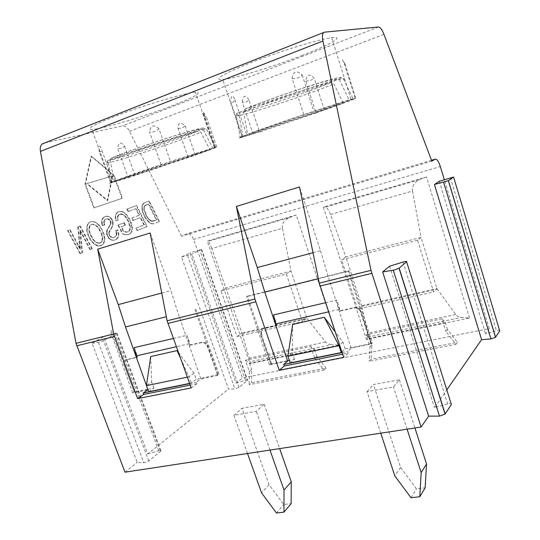 <?xml version="1.0" encoding="UTF-8"?>
<svg xmlns="http://www.w3.org/2000/svg" width="540" height="540" viewBox="0 0 540 540"><rect width="100%" height="100%" fill="white"/><g stroke="black" fill="none" stroke-linecap="round" stroke-linejoin="round"><path stroke-width="0.41" stroke-dasharray="2.7 2.03" d="M499.723 330.872C499.838 330.197 498.737 330.156 496.402 330.737L485.555 333.936L489.247 328.597L242.406 377.987L193.597 239.456C191.761 235.028 189.547 233.125 186.948 233.759L181.514 236.196L431.818 161.123M236.041 383.096L245.545 380.255L247.624 380.288L239.024 387.382L234.907 388.894L228.515 389.131L181.507 257.02L189.959 252.902L236.041 383.096L242.406 377.987M147.737 453.938L158.8 450.711C160.394 450.293 161.129 450.367 160.994 450.92L148.811 461.005L143.869 462.841L137.194 462.395L92.036 343.204L103.66 336.751L147.737 453.938L228.515 389.131M124.99 472.183L137.194 462.395M451.379 404.501C451.663 403.468 450.407 403.272 447.62 403.913L434.518 407.646L446.803 389.907M247.516 453.499L233.901 415.314L256.338 411.325L264.148 404.312L241.974 408.328L269.055 484.711L283.723 504.522L291.128 503.645M233.901 415.314L241.974 408.328M323.946 370.062L326.038 368.084L251.492 382.698L249.116 384.662L323.946 370.062L314.719 358.121L316.859 356.204L326.038 368.084M380.747 433.181L367.072 391.642L393.444 386.957L399.404 379.802L373.417 384.514L400.579 467.438L416.482 488.842L425.135 487.816M367.072 391.642L373.417 384.514M455.895 344.318L457.4 342.333L371.081 359.255L369.178 361.24L455.895 344.318L445.885 331.452L447.444 329.535L457.4 342.333M489.247 328.597L444.299 179.658M469.537 318.006L426.519 176.951L323.271 207.097L366.424 339.457L469.537 318.006L460.296 317.385L456.631 315.637L436.894 288.515L421.052 237.377L345.809 256.865L330.494 214.508C329.049 210.478 327.355 208.015 325.431 207.103L323.271 207.097M339.404 345.074L296.271 214.974L207.157 240.995L250.074 363.663L250.25 361.645L331.121 344.716L339.404 345.074L250.074 363.663M181.514 236.196L129.499 131.281C127.406 127.433 125.084 125.631 122.526 125.874L43.848 143.181L324.493 32.164M302.279 55.411C273.038 66.785 234.698 78.509 222.737 79.535C212.909 79.967 221.96 74.48 249.892 63.065C278.816 51.55 319.349 39.062 331.668 37.733C345.789 35.849 329.839 44.834 302.279 55.411M174.015 105.037C145.834 116.039 102.026 129.181 91.888 129.431C85.664 129.411 92.185 125.51 111.456 117.713C139.455 106.522 185.409 92.745 195.446 92.327C202.675 92.34 195.534 96.579 174.015 105.037M191.228 387.896L196.884 383.69L196.357 382.246L200.887 378.891L178.247 313.76L170.91 290.581L150.167 232.99M189.668 383.603L196.357 382.246M196.884 383.69L190.195 385.047M342.097 352.62L347.558 351.506L348.091 353.106L342.623 354.213M146.455 385.58L147.474 388.442M101.831 224.026L101.898 219.578L103.903 217.094L105.934 216.338L107.845 216.398L109.607 217.242L111.078 218.822L112.462 221.933L112.637 224.741L112.131 226.584L109.053 231.802L108.844 234.11L109.512 235.798L110.963 237.256L112.894 237.715L113.967 237.431L115.297 236.594L116.323 234.63L115.547 230.472L117.45 230.047L118.49 234.961L118.186 236.709L116.377 239.173L113.933 240.273L110.855 239.882L109.033 238.559L107.075 235.393L107.514 235.217L107.008 233.26L106.542 233.408L106.657 230.776L110.356 224.154L110.45 221.967L110.916 221.859L110.349 220.435L109.89 220.583L107.919 219.004L106.434 218.984L104.942 219.719L103.721 222.176L103.795 223.466L104.254 223.317L104.713 224.903L102.775 225.349L102.29 223.877L101.831 224.026L102.134 225.038L102.775 225.349M106.542 233.408L107.075 235.393M109.89 220.583L110.45 221.967M104.942 219.719L105.989 219.139M102.31 225.497L104.261 225.052L103.795 223.466M123.829 222.804L125.078 225.248L120.974 226.834L123.356 231.458L125.071 232.018L126.563 232.166L128.837 231.282L129.924 229.088L129.985 227.536L128.176 221.447L124.949 216.398L122.627 214.556L119.401 214.225L117.524 216.331L117.639 220.374L115.715 220.718L115.344 215.46L116.134 213.55L117.524 212.166L121.196 211.525L124.126 212.888L125.611 214.191L129.762 220.306L131.949 227.63L131.436 231.788L130.356 233.347L128.709 234.394L125.665 234.785L122.431 233.888L117.882 225.085L124.281 222.662L117.882 225.085M137.106 230.553L135.891 228.17L136.337 228.029L137.552 230.411L137.106 230.553L147.238 226.49L137.552 230.411M146.792 226.631L136.235 205.72L126.826 209.122L128.068 211.559L135.736 208.744L139.05 215.291L131.652 218.106L132.881 220.523L140.258 217.681L143.924 224.957L135.891 228.17M148.831 201.163L159.044 221.67L154.703 223.425L151.767 223.83L149.438 222.811L146.894 220.374L144.41 216.614L142.634 210.425L142.189 210.566L141.845 206.908L142.25 204.991L144.281 202.844L149.263 201.015L144.281 202.844M142.189 210.566L143.687 215.069M91.098 156.31L113.711 175.574L121.972 198.329L93.751 207.947L84.976 184.16L91.098 156.31L91.557 156.141L85.435 183.998L84.976 184.16M98.577 246.024L96.323 245.43L93.204 243.29L91.166 241.016L88.81 237.134L86.94 231.795L86.576 228.98L87.46 224.37L88.628 222.851L90.261 221.9L92.495 221.582L94.824 222.21L97.234 223.776L99.542 226.172L101.534 229.264L104.173 236.655L104.092 241.677L101.993 245.052L98.577 246.024L102.458 244.91L104.051 242.885L104.834 238.302L103.68 232.916L100.001 226.017L97.7 223.628L95.283 222.062L92.961 221.434L90.727 221.751L89.093 222.703L87.925 224.215L87.224 226.3L87.413 231.647L88.337 234.758L90.376 239.018L92.637 242.089L95.776 244.742L99.043 245.882M89.93 249.649L79.812 230.31L82.019 252.855L79.96 253.685L67.527 230.573L70.079 229.669L78.469 245.315L77.996 245.464L80.008 249.453L77.78 226.868L79.785 226.138L91.888 248.859L92.353 248.71L89.93 249.649L91.888 248.859M77.996 245.464L69.606 229.824L67.527 230.573M92.036 343.204L99.137 342.299L103.498 340.632L116.971 333.005L114.892 333.221L103.66 336.751M181.507 257.02L191.909 254.151L201.602 249.365L189.959 252.902M109.033 238.559L111.321 239.74L113.933 240.273M108.243 237.614L108.702 237.472L109.492 238.417M109.917 239.321L110.376 239.179M110.855 239.882L111.321 239.74M111.854 240.226L112.313 240.084M112.894 240.368L113.353 240.226M114.973 239.963L114.392 240.131M116.377 239.173L117.909 237.951L118.942 234.819L117.909 229.905L115.547 230.472M115.432 239.821L116.836 239.031M117.45 238.093L117.909 237.951M118.186 236.709L118.645 236.567M118.49 234.961L118.942 234.819M118.247 232.74L118.699 232.598M117.45 230.047L117.909 229.905M115.844 231.262L116.309 231.12L115.999 230.33M116.114 232.099L116.579 231.998L116.309 231.12M116.303 232.997L116.755 232.855L116.579 235.217L114.676 237.087M116.579 231.998L116.755 232.855M116.377 233.84L116.829 233.699M116.323 234.63L116.782 234.488M116.127 235.359L116.579 235.217M115.776 236.014L116.235 235.872M115.297 236.594L115.756 236.453M113.967 237.431L115.155 236.925M112.894 237.715L111.422 237.114L109.505 234.691L109.046 234.833M114.426 237.29L113.353 237.573M111.888 237.654L112.347 237.512M110.963 237.256L111.422 237.114M110.153 236.601L110.612 236.459M109.512 235.798L109.978 235.649M108.844 234.11L109.303 233.969L109.505 234.691M108.756 233.388L112.907 225.511L113.103 222.757L112.921 221.785L112.462 221.933M109.303 233.969L109.215 233.24M108.783 232.652L109.249 232.511M109.053 231.802L109.512 231.66M109.633 230.668L110.099 230.519M110.531 229.25L110.99 229.102M111.26 228.15L111.713 228.001M111.787 227.259L112.246 227.111M112.131 226.584L112.59 226.435M112.448 225.659L112.907 225.511M112.637 224.741L113.096 224.593M112.705 223.83L113.164 223.681M112.651 222.899L113.103 222.757M112.151 220.928L112.61 220.779L112.921 221.785M111.665 219.814L112.124 219.665L111.537 218.673L109.222 216.574L105.934 216.338M112.61 220.779L112.124 219.665M111.078 218.822L111.537 218.673M110.389 217.958L110.849 217.809M109.607 217.242L110.066 217.094M108.763 216.722L109.222 216.574M107.845 216.398L108.304 216.25M106.893 216.27L107.352 216.122M104.963 216.594L106.387 216.182M103.903 217.094L105.422 216.439M103.039 217.762L103.498 217.613L102.087 220.489L102.29 223.877M104.362 216.938L103.498 217.613M102.371 218.606L102.83 218.457M101.898 219.578L102.357 219.429M101.628 220.637L102.087 220.489M101.547 221.785L102.006 221.63M101.635 222.946L102.094 222.797M102.134 225.038L102.593 224.89M102.236 225.302L102.694 225.153M104.261 225.052L104.713 224.903M104.044 224.438L104.504 224.289M103.896 223.945L104.348 223.756M103.721 222.797L104.186 222.649L104.409 220.934L105.401 219.571M104.254 223.317L104.186 222.649M103.721 222.176L104.186 222.028M103.795 221.609L104.254 221.454M103.95 221.083L104.409 220.934M104.193 220.59L104.652 220.441M104.531 220.131L104.99 219.982M105.442 219.375L105.881 219.24M106.981 218.916L109.256 219.247L110.349 220.435M106.434 218.984L107.44 218.768M107.919 219.004L108.378 218.855M108.797 219.395L109.256 219.247M109.397 219.901L109.85 219.753M110.268 221.413L110.747 221.299M110.558 222.541L111.017 222.392L110.808 224.006L107.372 229.844L107.008 233.26M110.916 221.859L111.017 222.392M110.579 223.067L111.038 222.919M110.518 223.594L110.97 223.445M110.356 224.154L110.808 224.006M110.093 224.735L110.545 224.586M109.755 225.322L110.214 225.173M109.188 226.226L109.647 226.078M108.385 227.441L108.844 227.293M107.723 228.481L108.182 228.332M107.231 229.325L107.689 229.176M106.913 229.993L107.372 229.844M106.657 230.776L107.123 230.627M106.508 231.606L106.967 231.458M106.468 232.484L106.927 232.342M106.745 234.407L107.204 234.225M107.582 236.554L108.041 236.412L108.702 237.472M107.514 235.217L108.041 236.412M125.665 234.785L127.771 234.677M124.558 234.61L126.117 234.644M126.752 234.812L127.211 234.671M128.709 234.394L128.223 234.536M130.356 233.347L131.888 231.647L132.401 227.489L131.267 222.716L128.972 217.85L126.063 214.043L123.1 211.856L120.245 211.288L118.429 211.727M129.161 234.252L130.808 233.206M131.436 231.788L131.888 231.647M131.949 229.709L132.401 229.568M131.949 227.63L132.401 227.489M131.571 225.349L132.023 225.207M130.822 222.858L131.267 222.716M129.762 220.306L130.208 220.158M128.527 217.991L128.972 217.85M127.109 215.926L127.561 215.777M125.611 214.191L126.063 214.043M124.126 212.888L124.578 212.74M122.647 212.004L123.1 211.856M121.196 211.525L121.649 211.376M119.792 211.437L120.245 211.288M117.524 212.166L118.881 211.579M116.761 212.767L117.214 212.618L116.107 214.312L115.661 216.398L116.168 220.57L118.091 220.226L117.788 217.337L119.009 214.542L121.939 213.988L124.241 215.156L126.549 217.674L128.628 221.306L130.147 225.565L130.437 227.394L129.985 230.195L128.277 231.761L127.015 232.025L123.808 231.316L121.433 226.692L120.974 226.834M117.977 212.018L117.214 212.618M116.134 213.55L116.586 213.401M115.655 214.461L116.107 214.312M115.344 215.46L115.803 215.312M115.209 216.547L115.661 216.398M115.229 217.769L115.681 217.62M115.398 219.159L115.85 219.011M115.715 220.718L116.168 220.57M117.639 220.374L118.091 220.226M117.369 218.835L117.828 218.687M117.335 217.485L117.788 217.337M117.524 216.331L117.977 216.182M117.936 215.393L118.388 215.251M118.557 214.691L119.009 214.542M119.401 214.225L119.853 214.076M120.413 214.022L120.866 213.874M121.487 214.137L121.939 213.988M122.627 214.556L123.073 214.407M123.788 215.305L124.241 215.156M124.949 216.398L125.402 216.25M126.097 217.816L126.549 217.674M127.19 219.524L127.642 219.375M128.176 221.447L128.628 221.306M129.053 223.601L129.506 223.459M129.695 225.707L130.147 225.565M129.985 227.536L130.437 227.394M129.924 229.088L130.376 228.947M129.532 230.337L129.985 230.195M128.837 231.282L129.283 231.14M127.825 231.903L128.277 231.761M126.563 232.166L127.015 232.025M125.071 232.018L125.523 231.876M123.356 231.458L123.808 231.316M125.078 225.248L121.433 226.692M125.53 225.099L124.281 222.662M122.431 233.888L125.01 234.468M118.334 224.937L122.884 233.739M123.478 234.306L123.93 234.164M136.235 205.72L136.681 205.571L147.238 226.49M126.826 209.122L136.681 205.571M128.068 211.559L128.52 211.41L127.278 208.973M135.736 208.744L128.52 211.41M139.05 215.291L139.495 215.15L136.181 208.602M131.652 218.106L139.495 215.15M132.881 220.523L133.333 220.381L132.097 217.958M140.258 217.681L133.333 220.381M143.924 224.957L144.369 224.816L140.704 217.539M136.337 228.029L144.369 224.816M151.767 223.83L153.941 223.695M150.977 223.628L152.206 223.695M152.577 223.904L153.016 223.769M153.225 223.85L153.671 223.715M159.044 221.67L155.142 223.29M159.482 221.535L149.263 201.015M145.098 202.513L145.537 202.365M143.633 203.216L144.072 203.067L142.695 204.842L142.29 206.766L142.634 210.425M144.72 202.703L144.072 203.067M143.154 203.607L143.593 203.459M142.641 204.228L143.08 204.079M142.25 204.991L142.695 204.842M141.986 205.888L142.432 205.747M141.845 206.908L142.29 206.766M141.838 208.028L142.276 207.887M141.953 209.257L142.391 209.115M142.553 211.977L142.992 211.795M143.026 213.374L143.465 213.239M144.41 216.614L144.855 216.472L148.203 221.204L151.416 223.493M144.126 214.927L144.855 216.472M145.199 218.012L145.645 217.87M146.036 219.26L146.482 219.119M146.894 220.374L147.332 220.232M147.758 221.346L148.203 221.204M148.622 222.156L149.067 222.021M149.438 222.811L149.884 222.669M150.208 223.29L150.653 223.155M151.855 221.096L149.243 219.463L147.029 216.554L144.275 209.385L144.261 207.205L144.848 205.814L148.784 203.978L156.722 219.875L151.416 221.231L153.954 220.928M153.515 221.063L156.283 220.01L148.345 204.12L144.41 205.956L143.822 207.353L143.836 209.527L146.59 216.695L149.384 220.144L151.416 221.231M150.957 221.117L151.396 220.982M151.895 221.279L152.334 221.144M152.685 221.231L153.131 221.09M154.366 220.779L154.805 220.644M156.283 220.01L156.722 219.875M148.345 204.12L148.784 203.978M146.165 204.923L146.603 204.775M145.409 205.241L145.847 205.099M144.821 205.585L145.26 205.443M144.41 205.956L144.848 205.814M144.045 206.557L144.49 206.415M143.822 207.353L144.261 207.205M143.734 208.332L144.18 208.19M143.836 209.527L144.275 209.385M144.146 210.951L144.585 210.809M144.673 212.598L145.112 212.456M145.267 214.11L145.706 213.968M145.901 215.48L146.347 215.339M146.59 216.695L147.029 216.554M147.305 217.775L147.744 217.634M148.041 218.747L148.48 218.606M148.804 219.598L149.243 219.463M149.384 220.144L149.83 220.01M149.958 220.59L150.404 220.448M150.518 220.928L150.957 220.786M85.435 183.998L94.21 207.792L122.418 198.173L114.163 175.419L91.557 156.141M114.163 175.419L113.711 175.574M94.21 207.792L93.751 207.947M122.418 198.173L121.972 198.329M112.705 175.851L107.75 200.414L87.028 183.526L112.705 175.851L86.569 183.688L107.291 200.57L112.253 176.013M107.75 200.414L107.291 200.57M87.028 183.526L86.569 183.688M97.315 245.788L97.781 245.646M99.779 245.977L100.244 245.835M100.919 245.666L101.385 245.518M101.993 245.052L102.458 244.91M102.883 244.175L103.349 244.033M103.592 243.034L104.051 242.885M104.092 241.677L104.558 241.535M104.348 240.145L104.814 240.003M104.369 238.444L104.834 238.302M104.173 236.655L104.632 236.513M103.788 234.866L104.247 234.718M103.221 233.064L103.68 232.916M101.534 229.264L101.993 229.115M99.542 226.172L100.001 226.017M97.234 223.776L97.7 223.628M94.824 222.21L95.283 222.062M92.495 221.582L92.961 221.434M90.261 221.9L90.727 221.751M88.628 222.851L89.093 222.703M87.46 224.37L87.925 224.215M86.758 226.456L87.224 226.3M86.576 228.98L87.041 228.825M86.94 231.795L87.413 231.647M87.872 234.907L88.337 234.758M88.81 237.134L89.282 236.986M89.91 239.166L90.376 239.018M91.166 241.016L91.631 240.867M92.171 242.231L92.637 242.089M93.204 243.29L93.67 243.142M94.257 244.175L94.73 244.026M95.303 244.89L95.776 244.742M96.323 245.43L96.788 245.282M99.502 243.189L96.903 242.595L94.163 240.401L90.254 233.753L89.289 229.446L89.87 226.112L91.712 224.37L93.332 224.181L96.971 226.037L98.813 228.008L102.276 235.17L102.688 239.031L102.128 241.124L101 242.568L98.678 243.189M98.213 243.331L95.533 242.183L92.799 239.45L90.383 235.346L89.107 231.64L88.823 229.595L89.404 226.267L91.247 224.525L92.867 224.336L96.511 226.186L98.347 228.163L101.378 233.955L102.242 237.944L102.033 240.28L101.156 242.096L99.036 243.331M99.812 243.135L100.278 242.987M100.535 242.716L101 242.568M101.156 242.096L101.615 241.947M101.669 241.265L102.128 241.124M102.033 240.28L102.499 240.138M102.229 239.173L102.688 239.031M102.242 237.944L102.708 237.796M102.1 236.642L102.559 236.5M101.81 235.319L102.276 235.17M101.378 233.955L101.837 233.806M99.968 230.749L100.433 230.6M98.347 228.163L98.813 228.008M96.511 226.186L96.971 226.037M94.622 224.89L95.087 224.741M92.867 224.336L93.332 224.181M91.247 224.525L91.712 224.37M90.173 225.18L90.639 225.032M89.404 226.267L89.87 226.112M88.938 227.772L89.404 227.624M88.823 229.595L89.289 229.446M89.107 231.64L89.573 231.485M89.789 233.901L90.254 233.753M90.383 235.346L90.855 235.197M91.098 236.77L91.564 236.621M91.915 238.167L92.381 238.019M92.799 239.45L93.265 239.301M93.697 240.55L94.163 240.401M94.615 241.454L95.081 241.306M95.533 242.183L95.999 242.035M96.437 242.744L96.903 242.595M97.342 243.135L97.808 242.987M82.019 252.855L82.492 252.707L80.285 230.162L90.403 249.507M80.399 234.812L80.865 234.657M80.123 232.443L80.588 232.294M79.812 230.31L80.285 230.162M80.582 231.957L81.054 231.802M81.499 233.8L81.972 233.651M82.58 235.859L83.045 235.71M79.785 226.138L80.258 225.983L92.353 248.71M80.258 225.983L77.78 226.868M78.246 226.712L80.48 249.304L78.469 245.315M78.793 239.821L79.259 239.666M79.029 242.393L79.502 242.244M79.272 244.634L79.745 244.478M79.448 245.97L79.92 245.822M79.691 247.583L80.163 247.435M80.008 249.453L80.48 249.304M79.029 247.475L79.502 247.327M69.606 229.824L70.079 229.669M79.96 253.685L80.44 253.544L67.999 230.418M82.492 252.707L80.44 253.544M161.75 293.024L170.91 290.581M125.503 326.957L166.32 316.744M111.139 330.278L134.177 391.824L134.933 391.669L134.264 392.121L124.18 365.175C123.444 362.826 123.903 361.132 125.543 360.079L136.418 357.5M195.763 309.096L219.051 374.396L217.647 375.462L200.887 378.891M173.286 338.472L186.988 335.252L190.465 344.905L202.163 342.238C204.795 341.948 206.753 343.217 208.035 346.052L218.214 374.571L219.051 374.396M134.237 347.645L137.686 356.947L136.924 357.122M124.18 365.175L124.862 364.75C124.133 362.408 124.585 360.707 126.225 359.66L136.33 357.257M124.862 364.75L134.933 391.669M148.696 391.73L153.934 388.085L147.811 389.347M147.798 389.347L134.264 392.121M189.601 383.407L191.261 383.069L196.25 379.411L194.009 373.207L178.274 352.202M218.214 374.571L196.25 379.411M134.177 391.824L132.624 392.877L147.94 389.738M269.399 364.858L246.557 296.669L247.313 296.19L270.702 363.791L269.399 364.858L287.672 361.118M270.702 363.791L271.607 363.609L271.046 364.068L260.813 334.483L261.583 329.677L263.588 328.516L275.926 325.701M290.203 362.948L294.509 359.255L289.305 360.322M287.53 360.686L271.046 364.068M341.881 351.972L345.175 348.86L342.913 342.029L335.178 331.756M325.553 302.711L336.744 300.078L339.755 311.155L353.842 307.942C356.549 307.544 358.668 308.617 360.207 311.155L360.686 310.73L361.064 311.641L371.311 343.136L370.852 343.595L345.175 348.86M371.311 343.136L372.317 342.927L371.25 344L351.095 348.125L347.558 351.506M137.012 357.365L137.686 356.947M190.465 344.905L189.83 345.33L186.988 335.252M189.83 345.33L201.542 342.657C204.167 342.374 206.132 343.643 207.414 346.478L217.607 375.03M150.667 356.576L151.706 382.064L146.441 385.655M153.934 388.085L151.706 382.064M194.009 373.207L188.993 376.812L191.261 383.069M187.333 377.163L188.993 376.812L180.131 357.325M194.947 309.582L217.647 375.462M132.624 392.877L110.248 330.77M348.091 353.106L343.67 357.365M351.095 348.125L328.097 276.271L320.497 250.715L299.504 186.955M247.313 296.19L348.86 270.769L348.226 271.235L371.25 344M348.226 271.235L318.344 278.714M348.86 270.769L372.317 342.927M360.686 310.73C359.147 308.198 357.035 307.125 354.328 307.523L340.254 310.736L336.744 300.078M273.497 314.935L277 325.168L276.345 325.316M260.813 334.483L261.387 334.058L262.163 329.258L264.168 328.097L275.839 325.431M261.387 334.058L271.607 363.609M264.782 292.113L246.557 296.669M313.004 252.713L320.497 250.715M370.852 343.595L360.207 311.155M292.619 324.439L292.255 352.633L287.915 356.265M294.509 359.255L292.255 352.633M342.913 342.029L339.599 345.08M276.433 325.586L277 325.168M339.755 311.155L340.254 310.736M439.317 181.265L485.555 333.936M389.664 266.186L434.518 407.646M234.961 99.866L246.638 134.629L242.372 136.276L230.796 101.878C231.053 94.797 232.443 94.122 234.961 99.866C233.847 102.202 232.457 102.87 230.796 101.878M324.365 110.005L314.132 78.037C309.15 73.494 306.369 74.527 305.788 81.128L316.015 112.921L324.365 110.005C343.528 103.255 353.983 99.333 355.725 98.233C354.51 98.577 354.328 98.57 355.171 98.206L303.77 114.575L246.638 134.629M305.788 81.128L310.379 80.669L314.132 78.037M242.372 136.276C237.438 138.26 237.371 138.584 242.17 137.248L252.997 133.967L242.237 101.803C244.762 102.722 246.982 102.1 248.893 99.941L259.538 131.888L316.015 112.921M252.997 133.967L259.538 131.888M247.59 134.339C260.307 129.492 291.998 118.456 317.702 109.951L349.043 99.947C354.031 98.503 355.442 98.273 353.275 99.266L247.59 134.339L243.567 111.888L244.6 109.256L245.207 108.965L340.916 78.044L343.791 79.427L353.275 99.266M343.211 103.201L278.566 125.624L243.047 136.91L240.145 137.423L343.211 103.201L333.943 83.923L331.135 82.58L237.816 112.772L236.804 113.42L236.216 115.614L240.145 137.423M303.77 114.575L292.066 78.435C293.146 71.071 296.534 69.957 302.225 75.087C299.43 77.821 296.041 78.934 292.066 78.435M302.225 75.087L313.848 111.193M355.725 98.233L345.04 64.172C345.58 65.509 345.357 65.374 344.372 63.767L355.171 98.206M345.04 64.172C341.874 58.334 341.651 58.199 344.372 63.767M248.893 99.941C245.484 94.594 243.27 95.216 242.237 101.803M343.791 79.427C345.519 78.314 344.068 78.3 339.437 79.387L309.38 88.297C285.262 96.066 255.717 106.684 243.567 111.888M236.216 115.614C235.98 116.026 236.945 116.012 239.099 115.58L239.2 115.567C245.565 114.197 256.851 110.882 273.058 105.631C294.55 98.651 320.139 89.552 333.943 83.923M124.565 146.198L135.061 175.439L195.298 155.102C211.288 149.465 218.41 146.732 216.662 146.887L170.478 161.501L110.504 182.547C108.641 183.35 108.911 183.438 111.314 182.804L128.203 177.647L117.599 148.223C120.258 148.946 122.58 148.27 124.565 146.198C120.94 141.446 118.618 142.121 117.599 148.223M110.504 182.547L99.117 151.268C100.251 152.327 101.108 151.868 101.696 149.891L113.171 181.474M178.045 128.48L182.034 128.142L185.159 125.84C180.522 121.662 178.146 122.54 178.045 128.48L188.177 157.592M128.203 177.647L135.061 175.439M215.764 147.366L114.237 181.136C122.641 177.842 149.675 168.433 174.393 160.225L215.764 147.366L206.435 129.337L203.249 129.614C196.634 131.099 184.464 134.71 166.725 140.441C143.539 147.96 118.3 157.019 110.194 160.677L111.071 158.328L111.746 157.977L203.641 128.115L206.435 129.337M209.939 149.789L110.849 182.763L153.752 169.27L209.939 149.789L200.819 132.226L198.092 131.038L108.419 160.205L107.014 161.501L106.907 162.837L110.849 182.763M99.117 151.268C98.874 144.95 99.731 144.49 101.696 149.891M195.298 155.102L185.159 125.84M161.075 164.66L149.513 131.942C153.205 132.374 156.364 131.335 158.989 128.81L170.478 161.501M216.662 146.887L206.057 115.877C206.118 117.268 205.443 117.322 204.039 116.033L214.765 147.353M158.989 128.81C153.792 124.119 150.626 125.165 149.513 131.942M204.039 116.033C202.601 112.482 202.433 111.308 203.533 112.496L206.057 115.877M114.237 181.136L110.194 160.677M106.907 162.837L108.304 162.702C114.818 161.413 128.007 157.538 147.872 151.078C168.595 144.322 190.951 136.377 200.819 132.226M330.494 214.508L412.54 191.012C411.683 186.604 413.883 182.864 419.135 179.779L426.519 176.951M412.54 191.012L421.052 237.377L417.575 240.206L433.62 291.917L436.894 288.515L361.672 305.687L367.72 333.113L367.774 337.048L366.424 339.457M417.575 240.206L341.638 259.787L357.71 309.13L433.62 291.917M357.71 309.13L361.672 305.687L345.809 256.865L341.638 259.787M221.029 290.885L226.138 287.854L290.999 271.053L286.375 274.037L221.029 290.885L237.013 336.494L241.927 333.011L211.754 248.508L282.447 228.265L290.999 271.053L306.855 318.195L241.927 333.011L250.25 361.645M282.447 228.265C281.583 224.201 283.757 220.691 288.954 217.735L296.271 214.974M331.121 344.716L328.07 344L325.87 342.407L306.855 318.195L302.434 321.665L286.375 274.037M237.013 336.494L302.434 321.665M211.754 248.508C210.391 244.769 209.189 242.366 208.143 241.299L207.157 240.995M264.148 404.312L279.646 448.598M269.055 484.711L261.549 492.858M269.973 450.077L256.338 411.325M276.46 513L283.723 504.522M245.342 360.248L249.487 363.346L314.692 349.765L310.79 346.457L245.342 360.248L249.264 371.425L249.116 384.662M310.79 346.457L314.719 358.121M249.264 371.425L251.647 369.515L251.492 382.698M249.487 363.346L251.647 369.515M314.692 349.765L316.859 356.204M399.404 379.802L414.923 427.97M400.579 467.438L394.821 475.949M407.106 429.165L393.444 386.957M411.014 497.738L416.482 488.842M447.444 329.535L445.284 322.556L441.963 318.809L445.885 331.452M441.963 318.809L366.073 334.807L370.008 346.876L369.178 361.24M445.284 322.556L369.745 338.29L371.918 344.959L371.081 359.255M366.073 334.807L369.745 338.29M370.008 346.876L371.918 344.959M193.597 239.456L440.336 166.543M431.501 160.279L186.948 233.759M129.499 131.281L383.967 34.371M378.5 27L122.526 125.874M98.415 342.441L143.869 462.841M148.811 461.005L103.498 340.632M116.444 333.369L160.535 451.433M158.8 450.711L114.892 333.221M187.663 255.629L234.907 388.894M239.024 387.382L191.909 254.151M201.299 249.534L247.367 380.572M245.545 380.255L199.625 249.763M81.115 237.263L80.642 237.411M126.941 359.397L126.259 359.815M189.263 343.75L176.283 346.727M201.542 342.657L202.163 342.238M208.035 346.052L207.414 346.478M361.064 311.641L360.592 312.066M339.181 309.413L328.577 311.843M264.168 328.097L263.588 328.516M353.842 307.942L354.328 307.523M403.022 262.028L447.62 403.913M450.401 177.687L496.402 330.737M340.916 78.044C343.339 75.897 332.296 78.705 307.787 86.481C284.951 93.818 257.02 103.876 245.207 108.965M237.816 112.772C238.876 113.69 250.634 110.538 273.098 103.316C293.558 96.694 317.885 88.02 331.135 82.58M203.641 128.115C202.115 127.514 189.425 131.038 165.571 138.672C143.613 145.78 119.718 154.373 111.746 157.977M108.419 160.205C112.772 159.82 125.827 156.101 147.596 149.054C169.526 141.858 186.361 135.851 198.092 131.038M419.351 179.692L325.363 207.103M367.774 337.048L461.221 317.493M455.632 314.516L367.72 333.113M361.814 306.349L437.326 289.143M289.17 217.654L208.116 241.292M325.553 342.036L249.521 358.115M242.102 333.619L307.287 318.769M116.971 333.005L160.994 450.92M201.602 249.365L247.624 380.288M126.225 359.66L125.543 360.079M262.163 329.258L261.583 329.677M242.17 137.248L222.737 79.535M351.027 99.286L331.668 37.733M339.302 79.414L349.043 99.947M244.6 109.256C255.562 104.537 278.883 96.032 300.564 88.904L322.799 81.992L332.397 79.63C335.678 79.117 338.02 79.036 339.437 79.387M239.099 115.58L243.047 136.91M239.2 115.567C237.607 115.047 236.804 114.332 236.804 113.42M111.314 182.804L91.888 129.431M214.333 147.467L195.446 92.327M215.426 147.251L203.533 112.496M203.249 129.614L212.625 148.028M111.071 158.328C120.575 153.954 150.923 143.228 175.068 135.709C200.934 127.791 199.145 129.317 203.351 129.593M108.236 162.716L112.286 182.446M108.304 162.702L107.014 161.501M419.135 179.779L325.431 207.103M288.954 217.735L208.143 241.299"/><path stroke-width="0.81" d="M43.848 143.181L42.262 143.93C40.486 145.476 39.872 147.96 40.426 151.396L76.019 343.312L124.99 472.183L421.099 427.032L428.639 416.144L439.479 416.124L445.055 414.106L451.379 404.501L406.613 261.779L399.04 268.218L394.423 270L382.671 271.931L428.639 416.144M76.019 343.312L113.69 333.99L137.626 398.635L191.228 387.896L167.103 320.78L254.894 299.059L236.365 206.422L299.504 186.955L319.255 283.135L343.67 357.365L279.234 370.271L254.894 299.059M319.255 283.135L370.987 270.338L421.099 427.032M446.803 389.907L481.592 339.653L490.941 338.931L495.504 337.284L499.723 330.872L453.587 177.066L448.342 180.65L434.444 184.505L439.317 181.265L453.587 177.066M444.299 179.658L440.336 166.543C438.588 161.298 436.874 158.841 435.193 159.172L431.818 161.123L383.967 34.371C382.07 29.653 380.248 27.196 378.5 27L324.493 32.164L42.262 143.93M370.987 270.338L322.94 41.02C322.144 36.95 322.306 34.182 323.42 32.738M113.69 333.99L97.7 249.169L150.167 232.99L167.103 320.78M190.195 385.047L143.64 394.463L143.12 393.066L189.668 383.603M342.623 354.213L284.216 366.026L283.689 364.493L342.097 352.62M143.64 394.463L137.626 398.635M97.7 249.169L118.274 304.614L125.503 326.957L146.455 385.58M147.474 388.442L147.94 389.738L143.12 393.066M118.274 304.614L161.75 293.024M166.32 316.744L125.503 326.957M176.283 346.727L136.451 355.846L134.237 347.645L173.286 338.472M136.33 357.257L136.924 357.122M178.274 352.202L177.073 350.595L150.667 356.576L146.441 385.655L148.696 391.73L189.601 383.407M236.365 206.422L257.283 267.563L264.782 292.113L287.672 361.118L283.689 364.493M289.305 360.322L287.53 360.686M335.178 331.756L324.27 317.27L292.619 324.439L287.915 356.265L290.203 362.948L341.26 352.559L341.881 351.972M136.418 357.5L137.012 357.365L136.451 355.846M146.441 385.655L187.333 377.163M180.131 357.325L177.073 350.595M279.234 370.271L284.216 366.026M328.577 311.843L275.866 323.919L273.497 314.935L325.553 302.711M275.839 325.431L276.345 325.316M318.344 278.714L264.782 292.113M257.283 267.563L313.004 252.713M275.926 325.701L276.433 325.586L275.866 323.919M339.599 345.08L338.972 345.661L341.26 352.559M287.915 356.265L338.972 345.661L324.27 317.27M434.444 184.505L481.592 339.653M406.613 261.779C407.086 261.245 406.303 261.212 404.271 261.677L389.664 266.186L382.671 271.931M269.973 450.077L284.026 490.01L283.952 512.149L291.128 503.645L291.263 481.795L279.646 448.598M283.952 512.149L276.46 513L261.549 492.858L247.516 453.499M284.026 490.01L291.263 481.795M407.106 429.165L421.173 472.601L419.789 496.739L425.135 487.816L426.539 464.029L414.923 427.97M419.789 496.739L411.014 497.738L394.821 475.949L380.747 433.181M421.173 472.601L426.539 464.029M114.406 336.562L76.721 345.816M255.656 301.88L167.832 323.44M371.79 273.362L320.038 286.072M435.193 159.172L431.501 160.279M322.94 41.02L40.426 151.396M439.479 416.124L393.282 270.236M399.168 268.117L445.169 413.957M448.402 180.61L495.558 337.21M490.941 338.931L443.617 182.291M399.04 268.218L445.055 414.106M448.342 180.65L495.504 337.284"/></g></svg>
